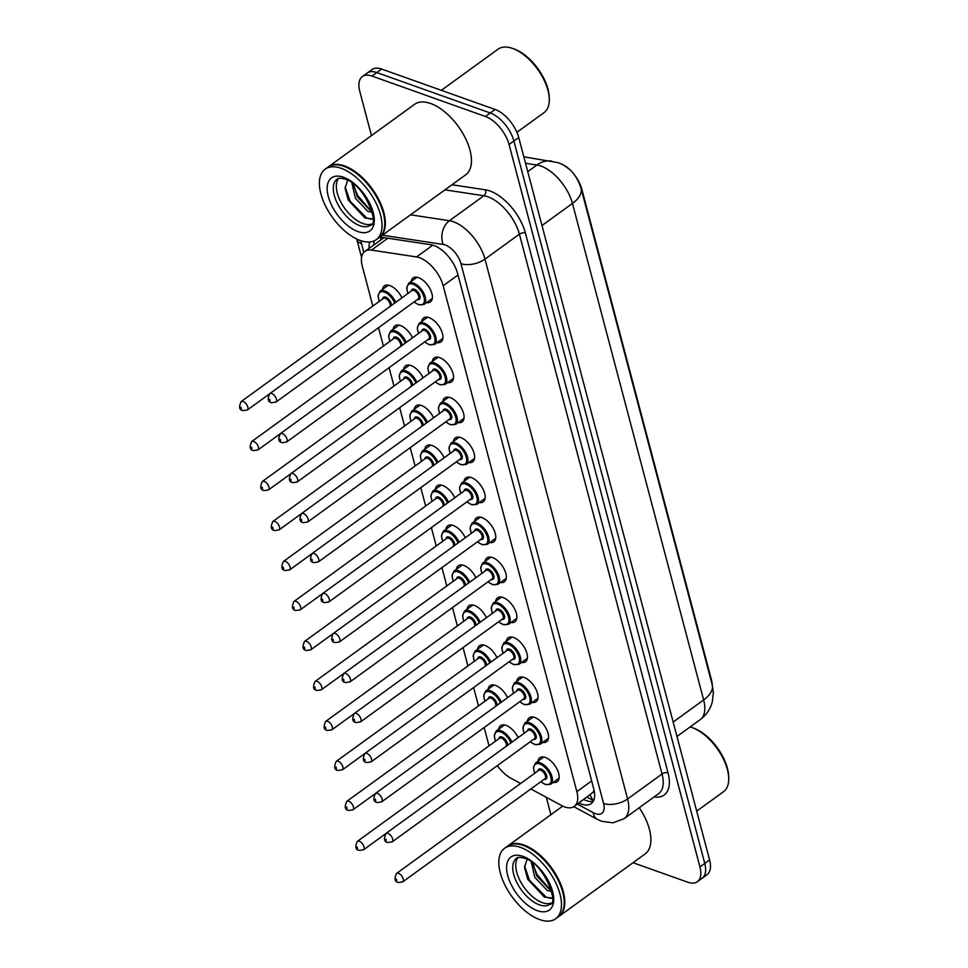 <?xml version="1.0" encoding="UTF-8"?>
<svg xmlns="http://www.w3.org/2000/svg" width="968" height="968" viewBox="0 0 968 968"><rect width="100%" height="100%" fill="white"/><g stroke="black" fill="none" stroke-linecap="round" stroke-linejoin="round"><path stroke-width="1.45" d="M382.529 289.372A14.798 7.623 54.1 0 1 384.417 285.863A14.798 7.623 54.1 0 1 389.862 285.572A14.798 7.623 54.1 0 1 401.926 297.854M393.105 329.362A14.798 7.623 54.1 0 1 394.98 325.841A14.798 7.623 54.1 0 1 400.425 325.563A14.798 7.623 54.1 0 1 412.489 337.832M403.668 369.34A14.798 7.623 54.1 0 1 405.544 365.831A14.798 7.623 54.1 0 1 410.989 365.541A14.798 7.623 54.1 0 1 423.052 377.81M414.231 409.319A14.798 7.623 54.1 0 1 416.107 405.81A14.798 7.623 54.1 0 1 421.552 405.519A14.798 7.623 54.1 0 1 433.616 417.801M424.795 449.309A14.798 7.623 54.1 0 1 426.67 445.788A14.798 7.623 54.1 0 1 432.115 445.498A14.798 7.623 54.1 0 1 444.179 457.779M435.358 489.288A14.798 7.623 54.1 0 1 437.233 485.767A14.798 7.623 54.1 0 1 442.679 485.488A14.798 7.623 54.1 0 1 454.742 497.758M445.921 529.266A14.798 7.623 54.1 0 1 447.797 525.757A14.798 7.623 54.1 0 1 453.242 525.467A14.798 7.623 54.1 0 1 465.305 537.736M456.485 569.257A14.798 7.623 54.1 0 1 458.36 565.736A14.798 7.623 54.1 0 1 463.805 565.445A14.798 7.623 54.1 0 1 475.869 577.727M467.048 609.235A14.798 7.623 54.1 0 1 468.923 605.714A14.798 7.623 54.1 0 1 474.368 605.436A14.798 7.623 54.1 0 1 486.432 617.705M477.611 649.213A14.798 7.623 54.1 0 1 479.487 645.704A14.798 7.623 54.1 0 1 484.932 645.414A14.798 7.623 54.1 0 1 496.995 657.683M488.174 689.192A14.798 7.623 54.1 0 1 490.05 685.683A14.798 7.623 54.1 0 1 495.495 685.392A14.798 7.623 54.1 0 1 507.559 697.674M498.738 729.182A14.798 7.623 54.1 0 1 500.613 725.661A14.798 7.623 54.1 0 1 506.058 725.383A14.798 7.623 54.1 0 1 518.122 737.652M411.17 281.47A14.798 7.623 54.1 0 1 413.058 277.949A14.798 7.623 54.1 0 1 418.503 277.671A14.798 7.623 54.1 0 1 430.349 289.48A14.798 7.623 54.1 0 1 430.433 301.919A14.798 7.623 54.1 0 1 426.501 302.621M421.733 321.449A14.798 7.623 54.1 0 1 423.621 317.94A14.798 7.623 54.1 0 1 429.066 317.649A14.798 7.623 54.1 0 1 440.912 329.471A14.798 7.623 54.1 0 1 440.997 341.898A14.798 7.623 54.1 0 1 437.064 342.599M432.297 361.439A14.798 7.623 54.1 0 1 434.184 357.918A14.798 7.623 54.1 0 1 439.629 357.628A14.798 7.623 54.1 0 1 451.475 369.449A14.798 7.623 54.1 0 1 451.56 381.888A14.798 7.623 54.1 0 1 447.627 382.578M442.86 401.417A14.798 7.623 54.1 0 1 444.748 397.896A14.798 7.623 54.1 0 1 450.193 397.618A14.798 7.623 54.1 0 1 462.038 409.428A14.798 7.623 54.1 0 1 462.123 421.866A14.798 7.623 54.1 0 1 458.191 422.556M453.423 441.396A14.798 7.623 54.1 0 1 455.311 437.887A14.798 7.623 54.1 0 1 460.756 437.596A14.798 7.623 54.1 0 1 472.602 449.418A14.798 7.623 54.1 0 1 472.686 461.845A14.798 7.623 54.1 0 1 468.754 462.547M463.987 481.374A14.798 7.623 54.1 0 1 465.874 477.865A14.798 7.623 54.1 0 1 471.319 477.575A14.798 7.623 54.1 0 1 483.165 489.397A14.798 7.623 54.1 0 1 483.25 501.835A14.798 7.623 54.1 0 1 479.317 502.525M474.55 521.365A14.798 7.623 54.1 0 1 476.438 517.844A14.798 7.623 54.1 0 1 481.882 517.565A14.798 7.623 54.1 0 1 493.728 529.375A14.798 7.623 54.1 0 1 493.813 541.814A14.798 7.623 54.1 0 1 489.881 542.504M485.113 561.343A14.798 7.623 54.1 0 1 487.001 557.834A14.798 7.623 54.1 0 1 492.446 557.544A14.798 7.623 54.1 0 1 504.292 569.353A14.798 7.623 54.1 0 1 504.376 581.792A14.798 7.623 54.1 0 1 500.444 582.494M495.676 601.322A14.798 7.623 54.1 0 1 497.564 597.813A14.798 7.623 54.1 0 1 503.009 597.522A14.798 7.623 54.1 0 1 514.855 609.344A14.798 7.623 54.1 0 1 514.94 621.771A14.798 7.623 54.1 0 1 511.007 622.472M506.24 641.312A14.798 7.623 54.1 0 1 508.127 637.791A14.798 7.623 54.1 0 1 513.572 637.501A14.798 7.623 54.1 0 1 525.418 649.322A14.798 7.623 54.1 0 1 525.503 661.761A14.798 7.623 54.1 0 1 521.571 662.451M516.803 681.29A14.798 7.623 54.1 0 1 518.691 677.769A14.798 7.623 54.1 0 1 524.136 677.491A14.798 7.623 54.1 0 1 535.982 689.301A14.798 7.623 54.1 0 1 536.066 701.74A14.798 7.623 54.1 0 1 532.134 702.429M527.366 721.269A14.798 7.623 54.1 0 1 529.254 717.76A14.798 7.623 54.1 0 1 534.699 717.47A14.798 7.623 54.1 0 1 546.545 729.291A14.798 7.623 54.1 0 1 546.63 741.718A14.798 7.623 54.1 0 1 542.697 742.42M537.93 761.247A14.798 7.623 54.1 0 1 539.817 757.738A14.798 7.623 54.1 0 1 545.262 757.448A14.798 7.623 54.1 0 1 557.108 769.27A14.798 7.623 54.1 0 1 557.193 781.708A14.798 7.623 54.1 0 1 553.26 782.398M530.851 788.968L561.464 805.473A26.124 13.455 -125.9 0 0 564.659 806.913A26.124 13.455 -125.9 0 0 574.266 806.404A26.124 13.455 -125.9 0 0 576.855 791.642L443.187 285.754A26.124 13.455 -125.9 0 0 416.53 256.943L371.458 250.107A26.124 13.455 -125.9 0 0 364.863 251.39A26.124 13.455 -125.9 0 0 362.286 266.152L372.837 306.094M574.266 806.404L592.839 792.453A8.712 4.489 -125.9 0 0 594.34 791.57M712.242 684.908A23.51 12.112 -125.9 0 0 711.456 679.875L581.792 189.123A23.51 12.112 -125.9 0 0 574.581 175.087M569.099 169.218A23.51 12.112 -125.9 0 0 563.884 165.455M594.037 790.009A26.124 13.455 54.1 0 1 592.839 792.453M384.078 237.644L364.863 251.39M497.346 765.615A26.124 13.455 -125.9 0 0 511.007 778.272L520.639 783.475M378.548 327.704L383.401 346.072M389.112 367.683L393.964 386.05M399.675 407.673L404.527 426.029M410.238 447.652L415.091 466.019M420.802 487.63L425.654 505.998M431.365 527.608L436.217 545.976M441.928 567.599L446.78 585.967M452.492 607.577L457.344 625.945M463.055 647.556L467.907 665.923M473.618 687.546L478.47 705.902M484.181 727.525L489.034 745.892M371.47 135.593L359.769 91.331A26.124 13.455 54.1 0 1 362.359 76.569A26.124 13.455 54.1 0 1 371.966 76.061L485.428 116.487L490.256 112.978A26.124 13.455 54.1 0 1 513.887 141.013L704.764 863.432A26.124 13.455 54.1 0 1 702.175 878.194A26.124 13.455 54.1 0 0 704.764 863.432L513.887 141.013A26.124 13.455 54.1 0 0 490.256 112.978L376.806 72.552L490.256 112.978L495.084 109.469A26.124 13.455 54.1 0 1 518.727 137.504L709.592 859.923A26.124 13.455 54.1 0 1 707.015 874.685L697.347 881.691A26.124 13.455 54.1 0 1 687.74 882.199L633.011 862.706M362.359 76.569L367.187 73.06A26.124 13.455 54.1 0 1 376.806 72.552A26.124 13.455 54.1 0 0 367.187 73.06L372.027 69.551A26.124 13.455 54.1 0 1 381.634 69.055L495.084 109.469M578.961 803.004A26.124 13.455 -125.9 0 0 581.562 804.13A26.124 13.455 -125.9 0 0 591.182 803.621A26.124 13.455 -125.9 0 0 593.759 788.86L457.622 273.569A26.124 13.455 -125.9 0 0 430.954 244.759L379.892 237.015M593.215 801.347A26.124 13.455 54.1 0 1 586.402 800.621A26.124 13.455 54.1 0 1 583.801 799.495M550.913 814.693A26.124 13.455 54.1 0 1 550.647 813.749L546.303 797.305M485.428 116.487A26.124 13.455 54.1 0 1 509.059 144.51L699.925 866.929A26.124 13.455 54.1 0 1 697.347 881.691M369.8 241.952A26.124 13.455 -125.9 0 0 369.123 248.304M373.963 244.795A26.124 13.455 54.1 0 1 374.035 240.911M693.536 728.081A37.437 19.275 54.1 0 1 693.548 728.093A37.437 19.275 54.1 0 1 728.674 776.542L728.722 778.236A39.18 20.183 54.1 0 1 723.519 791.715L696.706 811.148M690.136 726.944A39.18 20.183 54.1 0 1 691.951 727.512A39.18 20.183 54.1 0 1 691.963 727.525A39.18 20.183 54.1 0 1 728.722 778.236M507.619 846.092A43.536 22.421 54.1 0 1 507.922 845.863A43.536 22.421 54.1 0 1 523.93 845.016A43.536 22.421 54.1 0 1 558.778 879.779A43.536 22.421 54.1 0 1 559.02 916.345A43.536 22.421 54.1 0 1 558.717 916.563M639.243 807.711A43.536 22.421 54.1 0 1 645.111 853.933L559.02 916.345M504.594 848.27A43.536 22.421 54.1 0 1 520.615 847.436A43.536 22.421 54.1 0 1 555.451 882.187A43.536 22.421 54.1 0 1 555.692 918.753A43.536 22.421 54.1 0 1 539.684 919.6A43.536 22.421 54.1 0 1 504.836 884.849A43.536 22.421 54.1 0 1 504.594 848.27L507.317 846.298A43.536 22.421 54.1 0 1 523.325 845.463A43.536 22.421 54.1 0 1 523.349 845.463L523.749 845.609A43.1 22.191 54.1 0 1 523.749 845.609A43.1 22.191 54.1 0 1 564.187 901.389A43.1 22.191 54.1 0 1 564.187 901.595M523.349 845.463A43.536 22.421 54.1 0 1 564.199 901.813A43.536 22.421 54.1 0 1 558.415 916.793L555.692 918.753M550.961 903.12A28.387 14.617 54.1 0 1 542.407 902.672A28.387 14.617 54.1 0 1 520.602 881.775A28.387 14.617 54.1 0 1 517.989 857.636M549.231 889.12L536.659 875.871L533.005 863.166M551.663 891.455L547.307 890.512L534.747 877.262L531.263 861.883M527.028 859.354L524.535 867.606L527.693 879.186L544.379 897.13L552.365 898.026M550.986 898.377L546.218 897.215L529.448 880.215L524.547 865.912M549.945 889.423L537.119 874.649L533.102 864.932M441.323 90.314L498.096 49.162A39.18 20.183 54.1 0 1 512.52 48.4A39.18 20.183 54.1 0 1 512.532 48.4L514.117 48.969A37.437 19.275 54.1 0 1 514.117 48.969A37.437 19.275 54.1 0 1 549.255 97.429L549.292 99.111A39.18 20.183 54.1 0 1 544.089 112.59L516.912 132.301M512.532 48.4A39.18 20.183 54.1 0 1 549.292 99.111M328.188 166.968A43.536 22.421 54.1 0 1 328.491 166.75A43.536 22.421 54.1 0 1 344.499 165.903A43.536 22.421 54.1 0 1 379.347 200.666A43.536 22.421 54.1 0 1 379.589 237.233A43.536 22.421 54.1 0 1 379.287 237.45M328.491 166.75L414.582 104.326A43.536 22.421 54.1 0 1 430.603 103.491A43.536 22.421 54.1 0 1 465.439 138.243A43.536 22.421 54.1 0 1 465.681 174.821L379.589 237.233M325.163 169.158A43.536 22.421 54.1 0 1 341.184 168.311A43.536 22.421 54.1 0 1 376.02 203.074A43.536 22.421 54.1 0 1 376.262 239.641A43.536 22.421 54.1 0 1 360.253 240.487A43.536 22.421 54.1 0 1 325.405 205.724A43.536 22.421 54.1 0 1 325.163 169.158L327.886 167.186A43.536 22.421 54.1 0 1 343.906 166.339A43.536 22.421 54.1 0 1 343.918 166.351L344.318 166.496A43.1 22.191 54.1 0 1 344.318 166.496A43.1 22.191 54.1 0 1 384.756 222.277A43.1 22.191 54.1 0 1 384.756 222.483M343.918 166.351A43.536 22.421 54.1 0 1 384.768 222.688A43.536 22.421 54.1 0 1 378.984 237.668L376.262 239.641M371.531 224.007A28.387 14.617 54.1 0 1 362.976 223.547A28.387 14.617 54.1 0 1 341.172 202.663A28.387 14.617 54.1 0 1 338.558 178.523M369.8 210.008L357.228 196.758L353.574 184.053M372.232 212.343L367.876 211.399L355.316 198.15L351.832 182.77M347.597 180.229L345.104 188.482L348.262 200.073L364.948 218.018L372.934 218.901M371.555 219.264L366.787 218.09L350.017 201.102L345.116 186.788M370.514 210.31L357.688 195.536L353.671 185.82M590.25 794.825A26.124 15.294 118.3 0 0 593.674 800.415M380.63 237.124A26.124 19.965 98.6 0 0 380.956 239.725M591.666 780.91L576.855 791.642M387.841 238.225L371.458 250.107M432.793 245.158L416.53 256.943M457.997 275.021L443.187 285.754M523.833 156.828L557.846 162.612C568.881 166.254 576.613 174.784 581.018 188.203A30.468 15.682 165.2 0 1 572.451 203.437A34.824 17.932 -125.9 0 0 540.943 166.06A34.824 17.932 -125.9 0 0 536.913 165.02L525.539 163.289M551.675 161.063A30.468 23.293 98.6 0 0 536.913 165.02L527.741 171.663M673.171 722.055L703.639 699.961A30.468 15.682 -14.8 0 0 712.206 684.727L713.355 692.665L712.327 701.752C710.391 709.096 706.35 715.062 700.191 719.647A34.824 17.932 -125.9 0 0 703.639 699.961L572.451 203.437L541.983 225.52M518.727 137.504L509.059 144.51M709.592 859.923L699.925 866.929M381.634 69.055L371.966 76.061M577.412 804.13L593.311 812.696A17.412 8.966 -125.9 0 0 595.441 813.652A17.412 8.966 -125.9 0 0 603.572 803.476L460.95 263.647A17.412 8.966 -125.9 0 0 445.183 244.952A17.412 8.966 -125.9 0 0 443.175 244.432L382.384 235.212M410.517 214.811L449.43 220.716A34.824 17.932 54.1 0 1 453.46 221.757A34.824 17.932 54.1 0 1 484.968 259.134L627.603 798.963A34.824 17.932 54.1 0 1 624.154 818.65L658.591 793.687A34.824 17.932 -125.9 0 0 662.039 774.001L519.405 234.171A34.824 17.932 -125.9 0 0 487.896 196.794A34.824 17.932 -125.9 0 0 483.867 195.754L444.953 189.849M451.983 184.755L485.428 189.825A39.18 20.183 54.1 0 1 525.418 233.046L668.041 772.875A4.356 2.239 -14.8 0 0 662.039 774.001L627.603 798.963A17.412 8.966 165.2 0 1 603.572 803.476M485.428 189.825A4.356 3.327 -81.4 0 1 483.867 195.754L449.43 220.716A17.412 13.31 98.6 0 0 443.175 244.432M668.041 772.875A39.18 20.183 54.1 0 1 654.126 796.918M460.95 263.647A17.412 8.966 165.2 0 0 484.968 259.134L519.405 234.171A4.356 2.239 -14.8 0 1 525.418 233.046M361.016 240.742A17.412 8.966 -125.9 0 0 361.548 243.682L363.835 252.309M361.548 243.682A17.412 8.966 165.2 0 1 356.793 239.362L361.572 257.428M593.311 812.696A17.412 10.2 118.3 0 0 597.135 819.255L573.83 806.695M534.687 773.287L533.416 767.878L535.401 763.087A13.056 6.728 54.1 0 1 540.204 762.832A13.056 6.728 54.1 0 1 550.659 773.263A13.056 6.728 54.1 0 1 550.731 784.237L559.068 778.187M540.943 781.66A12.185 6.28 -125.9 0 0 545.129 784.201A12.185 6.28 -125.9 0 0 550.828 777.074A12.185 6.28 -125.9 0 0 539.793 763.994A12.185 6.28 -125.9 0 0 534.808 773.202M538.087 770.818A6.098 3.134 54.1 0 1 541.124 769.052A6.098 3.134 54.1 0 1 546.569 775.332A6.098 3.134 54.1 0 1 544.222 779.276M544.923 778.768A5.227 2.686 -125.9 0 0 544.899 774.376A5.227 2.686 -125.9 0 0 540.713 770.213A5.227 2.686 -125.9 0 0 538.789 770.31L396.565 873.426A5.227 2.686 54.1 0 1 398.489 873.317A5.227 2.686 54.1 0 1 402.664 877.492A5.227 2.686 54.1 0 1 402.7 881.884L544.923 778.768M396.42 879.113L396.807 880.565L396.42 879.113M504.546 724.971L496.197 731.009A13.056 6.728 54.1 0 1 501.013 730.767A13.056 6.728 54.1 0 1 511.903 742.166M510.91 742.892A12.185 6.28 -125.9 0 0 500.589 731.917A12.185 6.28 -125.9 0 0 495.604 741.125M498.883 738.741A6.098 3.134 54.1 0 1 501.932 736.975A6.098 3.134 54.1 0 1 507.643 745.251M505.974 746.461A5.227 2.686 -125.9 0 0 505.55 742.02A5.227 2.686 -125.9 0 0 501.521 738.136A5.227 2.686 -125.9 0 0 499.597 738.233L357.374 841.349A5.227 2.686 54.1 0 1 359.285 841.24A5.227 2.686 54.1 0 1 363.472 845.415A5.227 2.686 54.1 0 1 363.496 849.807L359.164 850.4C355.45 849.795 354.857 846.782 357.374 841.349M357.603 848.488L357.216 847.048L357.603 848.488M524.124 733.308L522.853 727.9L524.837 723.108A13.056 6.728 54.1 0 1 529.641 722.854A13.056 6.728 54.1 0 1 540.096 733.284A13.056 6.728 54.1 0 1 540.168 744.259L548.505 738.209M530.367 741.682A12.185 6.28 -125.9 0 0 534.566 744.223A12.185 6.28 -125.9 0 0 540.253 737.096A12.185 6.28 -125.9 0 0 529.23 724.016A12.185 6.28 -125.9 0 0 524.245 733.224M527.524 730.84A6.098 3.134 54.1 0 1 530.561 729.061A6.098 3.134 54.1 0 1 536.006 735.341A6.098 3.134 54.1 0 1 533.658 739.298M534.36 738.79A5.227 2.686 -125.9 0 0 534.336 734.397A5.227 2.686 -125.9 0 0 530.149 730.223A5.227 2.686 -125.9 0 0 528.226 730.332L386.002 833.436A5.227 2.686 54.1 0 1 387.926 833.339A5.227 2.686 54.1 0 1 392.101 837.514A5.227 2.686 54.1 0 1 392.137 841.894L534.36 738.79M385.857 839.135L386.244 840.575L385.857 839.135M513.56 693.33L512.29 687.909L514.274 683.13A13.056 6.728 54.1 0 1 519.078 682.876A13.056 6.728 54.1 0 1 529.532 693.306A13.056 6.728 54.1 0 1 529.605 704.268L537.942 698.218M519.804 701.691A12.185 6.28 -125.9 0 0 524.003 704.244A12.185 6.28 -125.9 0 0 529.69 697.117A12.185 6.28 -125.9 0 0 518.666 684.037A12.185 6.28 -125.9 0 0 513.681 693.233M516.96 690.862A6.098 3.134 54.1 0 1 519.997 689.083A6.098 3.134 54.1 0 1 525.442 695.363A6.098 3.134 54.1 0 1 523.095 699.32M523.797 698.799A5.227 2.686 -125.9 0 0 523.773 694.419A5.227 2.686 -125.9 0 0 519.586 690.245A5.227 2.686 -125.9 0 0 517.662 690.341L375.439 793.457A5.227 2.686 54.1 0 1 377.363 793.361A5.227 2.686 54.1 0 1 381.537 797.523A5.227 2.686 54.1 0 1 381.574 801.915L523.797 698.799M375.294 799.157L375.681 800.596L375.294 799.157M502.997 653.34L501.726 647.931L503.711 643.139A13.056 6.728 54.1 0 1 508.515 642.897A13.056 6.728 54.1 0 1 518.969 653.315A13.056 6.728 54.1 0 1 519.042 664.29L527.379 658.24M509.241 661.713A12.185 6.28 -125.9 0 0 513.439 664.254A12.185 6.28 -125.9 0 0 519.126 657.139A12.185 6.28 -125.9 0 0 508.103 644.047A12.185 6.28 -125.9 0 0 503.118 653.255M506.397 650.871A6.098 3.134 54.1 0 1 509.434 649.105A6.098 3.134 54.1 0 1 514.879 655.384A6.098 3.134 54.1 0 1 512.532 659.329M513.234 658.821A5.227 2.686 -125.9 0 0 513.209 654.428A5.227 2.686 -125.9 0 0 509.023 650.266A5.227 2.686 -125.9 0 0 507.099 650.363L364.875 753.479A5.227 2.686 54.1 0 1 366.799 753.37A5.227 2.686 54.1 0 1 370.974 757.545A5.227 2.686 54.1 0 1 371.01 761.937L513.234 658.821M364.73 759.178L365.118 760.618L364.73 759.178M492.434 613.361L491.163 607.952L493.148 603.161A13.056 6.728 54.1 0 1 497.951 602.907A13.056 6.728 54.1 0 1 508.406 613.337A13.056 6.728 54.1 0 1 508.478 624.312L516.815 618.262M498.677 621.734A12.185 6.28 -125.9 0 0 502.876 624.275A12.185 6.28 -125.9 0 0 508.563 617.148A12.185 6.28 -125.9 0 0 497.54 604.068A12.185 6.28 -125.9 0 0 492.555 613.276M495.834 610.893A6.098 3.134 54.1 0 1 498.871 609.126A6.098 3.134 54.1 0 1 504.316 615.406A6.098 3.134 54.1 0 1 501.969 619.351M502.67 618.842A5.227 2.686 -125.9 0 0 502.646 614.45A5.227 2.686 -125.9 0 0 498.459 610.276A5.227 2.686 -125.9 0 0 496.536 610.385L354.312 713.489A5.227 2.686 54.1 0 1 356.236 713.392A5.227 2.686 54.1 0 1 360.411 717.566A5.227 2.686 54.1 0 1 360.447 721.946L502.67 618.842M354.167 719.188L354.542 720.64L354.167 719.188M493.982 684.981L485.634 691.031A13.056 6.728 54.1 0 1 490.449 690.777A13.056 6.728 54.1 0 1 501.339 702.175M500.347 702.901A12.185 6.28 -125.9 0 0 490.026 691.938A12.185 6.28 -125.9 0 0 485.041 701.147M488.32 698.763A6.098 3.134 54.1 0 1 491.369 696.996A6.098 3.134 54.1 0 1 497.08 705.273M495.41 706.483A5.227 2.686 -125.9 0 0 494.987 702.042A5.227 2.686 -125.9 0 0 490.957 698.158A5.227 2.686 -125.9 0 0 489.034 698.255L346.798 801.359A5.227 2.686 54.1 0 1 348.722 801.262A5.227 2.686 54.1 0 1 352.909 805.436A5.227 2.686 54.1 0 1 352.933 809.817L348.601 810.422C344.886 809.817 344.293 806.804 346.798 801.359M347.04 808.51L346.653 807.058L347.04 808.51M483.419 645.003L475.07 651.053A13.056 6.728 54.1 0 1 479.886 650.798A13.056 6.728 54.1 0 1 490.776 662.197M489.784 662.923A12.185 6.28 -125.9 0 0 479.462 651.96A12.185 6.28 -125.9 0 0 474.477 661.156M477.756 658.784A6.098 3.134 54.1 0 1 480.806 657.006A6.098 3.134 54.1 0 1 486.517 665.294M484.847 666.492A5.227 2.686 -125.9 0 0 484.423 662.051A5.227 2.686 -125.9 0 0 480.382 658.167A5.227 2.686 -125.9 0 0 478.47 658.276L336.235 761.38A5.227 2.686 54.1 0 1 338.159 761.284A5.227 2.686 54.1 0 1 342.345 765.446A5.227 2.686 54.1 0 1 342.369 769.838L338.038 770.431C334.323 769.838 333.73 766.813 336.235 761.38M336.477 768.519L336.09 767.08L336.477 768.519M472.856 605.024L464.507 611.074A13.056 6.728 54.1 0 1 469.311 610.82A13.056 6.728 54.1 0 1 480.213 622.218M479.208 622.944A12.185 6.28 -125.9 0 0 468.899 611.982A12.185 6.28 -125.9 0 0 463.914 621.178M467.193 618.794A6.098 3.134 54.1 0 1 470.242 617.027A6.098 3.134 54.1 0 1 475.954 625.304M474.284 626.514A5.227 2.686 -125.9 0 0 473.86 622.073A5.227 2.686 -125.9 0 0 469.819 618.189A5.227 2.686 -125.9 0 0 467.907 618.286L325.671 721.402A5.227 2.686 54.1 0 1 327.595 721.305A5.227 2.686 54.1 0 1 331.782 725.468A5.227 2.686 54.1 0 1 331.806 729.86L327.474 730.453C323.76 729.848 323.167 726.835 325.671 721.402M325.913 728.541L325.526 727.101L325.913 728.541M549.824 904.306A28.387 14.617 54.1 0 1 539.382 904.862A28.387 14.617 54.1 0 1 516.67 882.187A28.387 14.617 54.1 0 1 516.501 858.338C517.384 857.116 520.058 857.104 524.535 858.289C544.318 863.105 559.48 904.959 549.824 904.306M522.974 856.377A32.743 16.867 54.1 0 1 552.607 891.516A32.743 16.867 54.1 0 1 537.313 910.658A32.743 16.867 54.1 0 1 507.692 875.52A32.743 16.867 54.1 0 1 522.974 856.377M370.393 225.193A28.387 14.617 54.1 0 1 359.951 225.738A28.387 14.617 54.1 0 1 337.239 203.074A28.387 14.617 54.1 0 1 337.07 179.225C337.953 178.003 340.627 177.979 345.104 179.165C364.888 183.993 380.061 225.834 370.393 225.193M343.543 177.265A32.743 16.867 54.1 0 1 373.176 212.403A32.743 16.867 54.1 0 1 357.882 231.546A32.743 16.867 54.1 0 1 328.261 196.395A32.743 16.867 54.1 0 1 343.543 177.265M481.87 573.383L480.6 567.962L482.584 563.182A13.056 6.728 54.1 0 1 487.388 562.928A13.056 6.728 54.1 0 1 497.842 573.359A13.056 6.728 54.1 0 1 497.915 584.321L506.252 578.283M488.114 581.744A12.185 6.28 -125.9 0 0 492.313 584.297A12.185 6.28 -125.9 0 0 498 577.17A12.185 6.28 -125.9 0 0 486.977 564.09A12.185 6.28 -125.9 0 0 481.991 573.286M485.271 570.914A6.098 3.134 54.1 0 1 488.308 569.136A6.098 3.134 54.1 0 1 493.753 575.415A6.098 3.134 54.1 0 1 491.405 579.372M492.107 578.864A5.227 2.686 -125.9 0 0 492.071 574.472A5.227 2.686 -125.9 0 0 487.896 570.297A5.227 2.686 -125.9 0 0 485.972 570.394L343.749 673.51A5.227 2.686 54.1 0 1 345.673 673.413A5.227 2.686 54.1 0 1 349.847 677.576A5.227 2.686 54.1 0 1 349.884 681.968L492.107 578.864M343.604 679.209L343.979 680.649L343.604 679.209M471.307 533.392L470.037 527.984L472.021 523.204A13.056 6.728 54.1 0 1 476.825 522.95A13.056 6.728 54.1 0 1 487.279 533.368A13.056 6.728 54.1 0 1 487.352 544.343L495.689 538.293M477.551 541.765A12.185 6.28 -125.9 0 0 481.749 544.318A12.185 6.28 -125.9 0 0 487.436 537.192A12.185 6.28 -125.9 0 0 476.413 524.099A12.185 6.28 -125.9 0 0 471.428 533.308M474.707 530.924A6.098 3.134 54.1 0 1 477.744 529.157A6.098 3.134 54.1 0 1 483.189 535.437A6.098 3.134 54.1 0 1 480.842 539.382M481.544 538.874A5.227 2.686 -125.9 0 0 481.507 534.493A5.227 2.686 -125.9 0 0 477.333 530.319A5.227 2.686 -125.9 0 0 475.409 530.416L333.186 633.532A5.227 2.686 54.1 0 1 335.109 633.423A5.227 2.686 54.1 0 1 339.284 637.597A5.227 2.686 54.1 0 1 339.32 641.99L481.544 538.874M333.04 639.231L333.416 640.671L333.04 639.231M460.744 493.414L459.473 488.005L461.458 483.214A13.056 6.728 54.1 0 1 466.261 482.959A13.056 6.728 54.1 0 1 476.716 493.39A13.056 6.728 54.1 0 1 476.788 504.364L485.125 498.314M466.987 501.787A12.185 6.28 -125.9 0 0 471.186 504.328A12.185 6.28 -125.9 0 0 476.873 497.201A12.185 6.28 -125.9 0 0 465.85 484.121A12.185 6.28 -125.9 0 0 460.853 493.329M464.144 490.945A6.098 3.134 54.1 0 1 467.181 489.179A6.098 3.134 54.1 0 1 472.626 495.459A6.098 3.134 54.1 0 1 470.279 499.403M470.98 498.895A5.227 2.686 -125.9 0 0 470.944 494.503A5.227 2.686 -125.9 0 0 466.77 490.34A5.227 2.686 -125.9 0 0 464.846 490.437L322.622 593.553A5.227 2.686 54.1 0 1 324.546 593.444A5.227 2.686 54.1 0 1 328.721 597.619A5.227 2.686 54.1 0 1 328.757 602.011L470.98 498.895M322.477 599.24L322.852 600.692L322.477 599.24M462.293 565.034L453.944 571.084A13.056 6.728 54.1 0 1 458.747 570.83A13.056 6.728 54.1 0 1 469.649 582.228M468.645 582.954A12.185 6.28 -125.9 0 0 458.336 571.991A12.185 6.28 -125.9 0 0 453.351 581.199M456.63 578.816A6.098 3.134 54.1 0 1 459.679 577.049A6.098 3.134 54.1 0 1 465.39 585.325M463.72 586.535A5.227 2.686 -125.9 0 0 463.297 582.095A5.227 2.686 -125.9 0 0 459.255 578.211A5.227 2.686 -125.9 0 0 457.344 578.307L315.108 681.424A5.227 2.686 54.1 0 1 317.032 681.315A5.227 2.686 54.1 0 1 321.219 685.489A5.227 2.686 54.1 0 1 321.243 689.881L316.911 690.474C313.196 689.869 312.603 686.856 315.108 681.424M315.35 688.563L314.963 687.111L315.35 688.563M451.729 525.055L443.38 531.105A13.056 6.728 54.1 0 1 448.184 530.851A13.056 6.728 54.1 0 1 459.086 542.249M458.082 542.975A12.185 6.28 -125.9 0 0 447.773 532.013A12.185 6.28 -125.9 0 0 442.787 541.221M446.066 538.837A6.098 3.134 54.1 0 1 449.116 537.058A6.098 3.134 54.1 0 1 454.827 545.347M453.157 546.557A5.227 2.686 -125.9 0 0 452.734 542.116A5.227 2.686 -125.9 0 0 448.692 538.22A5.227 2.686 -125.9 0 0 446.78 538.329L304.545 641.433A5.227 2.686 54.1 0 1 306.469 641.336A5.227 2.686 54.1 0 1 310.655 645.511A5.227 2.686 54.1 0 1 310.68 649.891L306.348 650.484C302.633 649.891 302.04 646.866 304.545 641.433M304.787 648.572L304.4 647.132L304.787 648.572M441.166 485.077L432.817 491.127A13.056 6.728 54.1 0 1 437.621 490.873A13.056 6.728 54.1 0 1 448.523 502.271M447.519 502.997A12.185 6.28 -125.9 0 0 437.209 492.034A12.185 6.28 -125.9 0 0 432.224 501.23M435.503 498.859A6.098 3.134 54.1 0 1 438.552 497.08A6.098 3.134 54.1 0 1 444.264 505.356M442.594 506.566A5.227 2.686 -125.9 0 0 442.17 502.126A5.227 2.686 -125.9 0 0 438.129 498.242A5.227 2.686 -125.9 0 0 436.217 498.339L293.982 601.455A5.227 2.686 54.1 0 1 295.906 601.358A5.227 2.686 54.1 0 1 300.092 605.52A5.227 2.686 54.1 0 1 300.116 609.913L295.784 610.505C292.07 609.9 291.465 606.888 293.982 601.455M294.224 608.594L293.836 607.154L294.224 608.594M450.18 453.435L448.91 448.015L450.894 443.235A13.056 6.728 54.1 0 1 455.698 442.981A13.056 6.728 54.1 0 1 466.152 453.411A13.056 6.728 54.1 0 1 466.225 464.386L474.562 458.336M456.424 461.809A12.185 6.28 -125.9 0 0 460.623 464.35A12.185 6.28 -125.9 0 0 466.31 457.223A12.185 6.28 -125.9 0 0 455.287 444.143A12.185 6.28 -125.9 0 0 450.289 453.351M453.581 450.967A6.098 3.134 54.1 0 1 456.618 449.188A6.098 3.134 54.1 0 1 462.063 455.468A6.098 3.134 54.1 0 1 459.715 459.425M460.417 458.917A5.227 2.686 -125.9 0 0 460.381 454.524A5.227 2.686 -125.9 0 0 456.206 450.35A5.227 2.686 -125.9 0 0 454.282 450.459L312.059 553.563A5.227 2.686 54.1 0 1 313.983 553.466A5.227 2.686 54.1 0 1 318.157 557.641A5.227 2.686 54.1 0 1 318.194 562.021L460.417 458.917M311.914 559.262L312.289 560.702L311.914 559.262M439.605 413.445L438.347 408.036L440.331 403.257A13.056 6.728 54.1 0 1 445.135 403.003A13.056 6.728 54.1 0 1 455.589 413.421A13.056 6.728 54.1 0 1 455.662 424.395L463.999 418.345M445.861 421.818A12.185 6.28 -125.9 0 0 450.059 424.371A12.185 6.28 -125.9 0 0 455.746 417.244A12.185 6.28 -125.9 0 0 444.723 404.164A12.185 6.28 -125.9 0 0 439.726 413.36M443.017 410.989A6.098 3.134 54.1 0 1 446.054 409.21A6.098 3.134 54.1 0 1 451.499 415.49A6.098 3.134 54.1 0 1 449.152 419.446M449.854 418.926A5.227 2.686 -125.9 0 0 449.817 414.546A5.227 2.686 -125.9 0 0 445.643 410.371A5.227 2.686 -125.9 0 0 443.719 410.468L301.496 513.584A5.227 2.686 54.1 0 1 303.42 513.488A5.227 2.686 54.1 0 1 307.594 517.65A5.227 2.686 54.1 0 1 307.63 522.042L449.854 418.926M301.351 519.284L301.726 520.724L301.351 519.284M429.042 373.466L427.783 368.058L429.768 363.266A13.056 6.728 54.1 0 1 434.571 363.012A13.056 6.728 54.1 0 1 445.026 373.442A13.056 6.728 54.1 0 1 445.099 384.417L453.435 378.367M435.298 381.84A12.185 6.28 -125.9 0 0 439.496 384.381A12.185 6.28 -125.9 0 0 445.183 377.266A12.185 6.28 -125.9 0 0 434.16 364.174A12.185 6.28 -125.9 0 0 429.163 373.382M432.454 370.998A6.098 3.134 54.1 0 1 435.491 369.231A6.098 3.134 54.1 0 1 440.936 375.511A6.098 3.134 54.1 0 1 438.589 379.456M439.291 378.948A5.227 2.686 -125.9 0 0 439.254 374.555A5.227 2.686 -125.9 0 0 435.08 370.393A5.227 2.686 -125.9 0 0 433.156 370.49L290.932 473.606A5.227 2.686 54.1 0 1 292.856 473.497A5.227 2.686 54.1 0 1 297.031 477.672A5.227 2.686 54.1 0 1 297.067 482.064L439.291 378.948M290.787 479.305L291.162 480.745L290.787 479.305M418.478 333.488L417.22 328.079L419.204 323.288A13.056 6.728 54.1 0 1 424.008 323.034A13.056 6.728 54.1 0 1 434.463 333.464A13.056 6.728 54.1 0 1 434.535 344.439L442.872 338.389M424.734 341.861A12.185 6.28 -125.9 0 0 428.933 344.402A12.185 6.28 -125.9 0 0 434.62 337.275A12.185 6.28 -125.9 0 0 423.597 324.195A12.185 6.28 -125.9 0 0 418.599 333.403M421.891 331.02A6.098 3.134 54.1 0 1 424.928 329.253A6.098 3.134 54.1 0 1 430.373 335.521A6.098 3.134 54.1 0 1 428.013 339.478M428.727 338.969A5.227 2.686 -125.9 0 0 428.691 334.577A5.227 2.686 -125.9 0 0 424.516 330.403A5.227 2.686 -125.9 0 0 422.592 330.511L280.369 433.616A5.227 2.686 54.1 0 1 282.293 433.519A5.227 2.686 54.1 0 1 286.467 437.693A5.227 2.686 54.1 0 1 286.504 442.074L428.727 338.969M280.224 439.315L280.599 440.767L280.224 439.315M407.915 293.51L406.657 288.089L408.641 283.309A13.056 6.728 54.1 0 1 413.445 283.055A13.056 6.728 54.1 0 1 423.899 293.486A13.056 6.728 54.1 0 1 423.972 304.448L432.309 298.41M414.171 301.871A12.185 6.28 -125.9 0 0 418.37 304.424A12.185 6.28 -125.9 0 0 424.057 297.297A12.185 6.28 -125.9 0 0 413.034 284.217A12.185 6.28 -125.9 0 0 408.036 293.413M411.327 291.041A6.098 3.134 54.1 0 1 414.364 289.263A6.098 3.134 54.1 0 1 419.809 295.543A6.098 3.134 54.1 0 1 417.45 299.499M418.164 298.979A5.227 2.686 -125.9 0 0 418.128 294.599A5.227 2.686 -125.9 0 0 413.953 290.424A5.227 2.686 -125.9 0 0 412.029 290.521L269.806 393.637A5.227 2.686 54.1 0 1 271.73 393.54A5.227 2.686 54.1 0 1 275.904 397.703A5.227 2.686 54.1 0 1 275.94 402.095L418.164 298.979M269.661 399.336L270.036 400.776L269.661 399.336M430.603 445.099L422.254 451.136A13.056 6.728 54.1 0 1 427.057 450.894A13.056 6.728 54.1 0 1 437.959 462.281M436.955 463.019A12.185 6.28 -125.9 0 0 426.646 452.044A12.185 6.28 -125.9 0 0 421.661 461.252M424.94 458.868A6.098 3.134 54.1 0 1 427.977 457.102A6.098 3.134 54.1 0 1 433.7 465.378M432.031 466.588A5.227 2.686 -125.9 0 0 431.607 462.147A5.227 2.686 -125.9 0 0 427.566 458.263A5.227 2.686 -125.9 0 0 425.642 458.36L283.418 561.476A5.227 2.686 54.1 0 1 285.342 561.367A5.227 2.686 54.1 0 1 289.529 565.542A5.227 2.686 54.1 0 1 289.553 569.934L285.221 570.527C281.507 569.922 280.901 566.909 283.418 561.476M283.66 568.615L283.273 567.175L283.66 568.615M420.039 405.108L411.69 411.158A13.056 6.728 54.1 0 1 416.494 410.904A13.056 6.728 54.1 0 1 427.396 422.302M426.392 423.028A12.185 6.28 -125.9 0 0 416.083 412.065A12.185 6.28 -125.9 0 0 411.097 421.274M414.377 418.89A6.098 3.134 54.1 0 1 417.414 417.123A6.098 3.134 54.1 0 1 423.137 425.4M421.467 426.61A5.227 2.686 -125.9 0 0 421.044 422.169A5.227 2.686 -125.9 0 0 417.002 418.273A5.227 2.686 -125.9 0 0 415.078 418.382L272.855 521.486A5.227 2.686 54.1 0 1 274.779 521.389A5.227 2.686 54.1 0 1 278.966 525.563A5.227 2.686 54.1 0 1 278.99 529.944L274.658 530.537C270.943 529.944 270.338 526.919 272.855 521.486M273.097 528.637L272.71 527.185L273.097 528.637M409.476 365.13L401.127 371.18A13.056 6.728 54.1 0 1 405.931 370.925A13.056 6.728 54.1 0 1 416.833 382.324M415.829 383.05A12.185 6.28 -125.9 0 0 405.519 372.087A12.185 6.28 -125.9 0 0 400.534 381.283M403.813 378.911A6.098 3.134 54.1 0 1 406.85 377.133A6.098 3.134 54.1 0 1 412.574 385.409M410.904 386.619A5.227 2.686 -125.9 0 0 410.48 382.179A5.227 2.686 -125.9 0 0 406.439 378.294A5.227 2.686 -125.9 0 0 404.515 378.403L262.292 481.507A5.227 2.686 54.1 0 1 264.216 481.411A5.227 2.686 54.1 0 1 268.402 485.573A5.227 2.686 54.1 0 1 268.426 489.965L264.095 490.558C260.38 489.965 259.775 486.94 262.292 481.507M262.534 488.646L262.147 487.206L262.534 488.646M398.913 325.151L390.564 331.201A13.056 6.728 54.1 0 1 395.368 330.947A13.056 6.728 54.1 0 1 406.27 342.345M405.265 343.071A12.185 6.28 -125.9 0 0 394.956 332.109A12.185 6.28 -125.9 0 0 389.971 341.305M393.25 338.921A6.098 3.134 54.1 0 1 396.287 337.154A6.098 3.134 54.1 0 1 402.01 345.431M400.341 346.641A5.227 2.686 -125.9 0 0 399.917 342.2A5.227 2.686 -125.9 0 0 395.876 338.316A5.227 2.686 -125.9 0 0 393.952 338.413L251.728 441.529A5.227 2.686 54.1 0 1 253.652 441.42A5.227 2.686 54.1 0 1 257.839 445.595A5.227 2.686 54.1 0 1 257.863 449.987L253.531 450.58C249.817 449.975 249.212 446.962 251.728 441.529M251.97 448.668L251.583 447.228L251.97 448.668M388.349 285.161L380 291.211A13.056 6.728 54.1 0 1 384.804 290.957A13.056 6.728 54.1 0 1 395.706 302.355M394.702 303.081A12.185 6.28 -125.9 0 0 384.393 292.118A12.185 6.28 -125.9 0 0 379.408 301.326M382.687 298.943A6.098 3.134 54.1 0 1 385.724 297.176A6.098 3.134 54.1 0 1 391.447 305.452M389.777 306.662A5.227 2.686 -125.9 0 0 389.354 302.222A5.227 2.686 -125.9 0 0 385.312 298.338A5.227 2.686 -125.9 0 0 383.389 298.434L241.165 401.551A5.227 2.686 54.1 0 1 243.089 401.442A5.227 2.686 54.1 0 1 247.276 405.616A5.227 2.686 54.1 0 1 247.3 410.009L242.968 410.601C239.253 409.996 238.648 406.983 241.165 401.551M241.407 408.69L241.02 407.238L241.407 408.69M587.08 797.124L593.59 800.621M581.018 188.203L712.206 684.727M700.191 719.647L676.983 736.479M597.135 819.255L601.685 821.288L612.986 822.812L624.154 818.65M540.822 781.745L545.444 784.588L550.731 784.237M396.565 873.426C394.049 878.859 394.654 881.872 398.368 882.477L402.7 881.884M535.401 763.087L543.738 757.036M363.496 849.807L385.53 833.835M496.197 731.009L494.224 735.801L495.483 741.21M530.258 741.766L534.88 744.61L540.168 744.259M386.002 833.436C383.485 838.869 384.09 841.894 387.793 842.487L392.137 841.894M524.837 723.108L533.174 717.058M519.683 701.788L524.317 704.619L529.605 704.268M375.439 793.457C372.922 798.89 373.527 801.903 377.23 802.508L381.574 801.915M514.274 683.13L522.611 677.08M509.12 661.797L513.754 664.641L519.042 664.29M364.875 753.479C362.359 758.912 362.964 761.925 366.666 762.53L371.01 761.937M503.711 643.139L512.048 637.101M498.556 621.819L503.191 624.663L508.478 624.312M354.312 713.489C351.795 718.921 352.4 721.946 356.103 722.539L360.447 721.946M493.148 603.161L501.484 597.111M352.933 809.817L374.967 793.845M485.634 691.031L483.661 695.823L484.92 701.231M342.369 769.838L364.404 753.866M475.07 651.053L473.098 655.832L474.356 661.253M331.806 729.86L353.84 713.888M464.507 611.074L462.535 615.854L463.793 621.262M693.548 728.093L691.963 727.525M507.922 845.863L562.735 806.114M487.993 581.841L492.627 584.672L497.915 584.321M343.749 673.51C341.232 678.943 341.837 681.968 345.54 682.561L349.884 681.968M482.584 563.182L490.921 557.132M477.43 541.85L482.064 544.694L487.352 544.343M333.186 633.532C330.669 638.965 331.274 641.978 334.976 642.583L339.32 641.99M472.021 523.204L480.358 517.154M466.866 501.872L471.501 504.715L476.788 504.364M322.622 593.553C320.106 598.986 320.711 601.999 324.413 602.604L328.757 602.011M461.458 483.214L469.795 477.163M321.243 689.881L343.277 673.909M453.944 571.084L451.971 575.875L453.23 581.284M310.68 649.891L332.714 633.919M443.38 531.105L441.408 535.897L442.666 541.306M300.116 609.913L322.15 593.941M432.817 491.127L430.845 495.906L432.103 501.327M456.303 461.893L460.937 464.737L466.225 464.386M312.059 553.563C309.542 558.996 310.135 562.021 313.85 562.614L318.194 562.021M450.894 443.235L459.231 437.185M445.74 421.915L450.374 424.746L455.662 424.395M301.496 513.584C298.979 519.017 299.572 522.03 303.286 522.635L307.63 522.042M440.331 403.257L448.668 397.207M435.176 381.924L439.811 384.768L445.099 384.417M290.932 473.606C288.416 479.039 289.008 482.052 292.723 482.657L297.067 482.064M429.768 363.266L438.105 357.228M424.613 341.946L429.248 344.789L434.535 344.439M280.369 433.616C277.852 439.048 278.445 442.074 282.16 442.666L286.504 442.074M419.204 323.288L427.541 317.238M414.05 301.968L418.684 304.799L423.972 304.448M269.806 393.637C267.289 399.07 267.882 402.083 271.597 402.688L275.94 402.095M408.641 283.309L416.978 277.259M289.553 569.934L311.587 553.962M422.254 451.136L420.281 455.928L421.54 461.337M278.99 529.944L301.024 513.972M411.69 411.158L409.718 415.95L410.976 421.358M268.426 489.965L290.461 473.993M401.127 371.18L399.155 375.959L400.413 381.38M257.863 449.987L279.897 434.015M390.564 331.201L388.579 335.981L389.85 341.389M247.3 410.009L269.334 394.036M380 291.211L378.016 296.002L379.287 301.411"/></g></svg>
